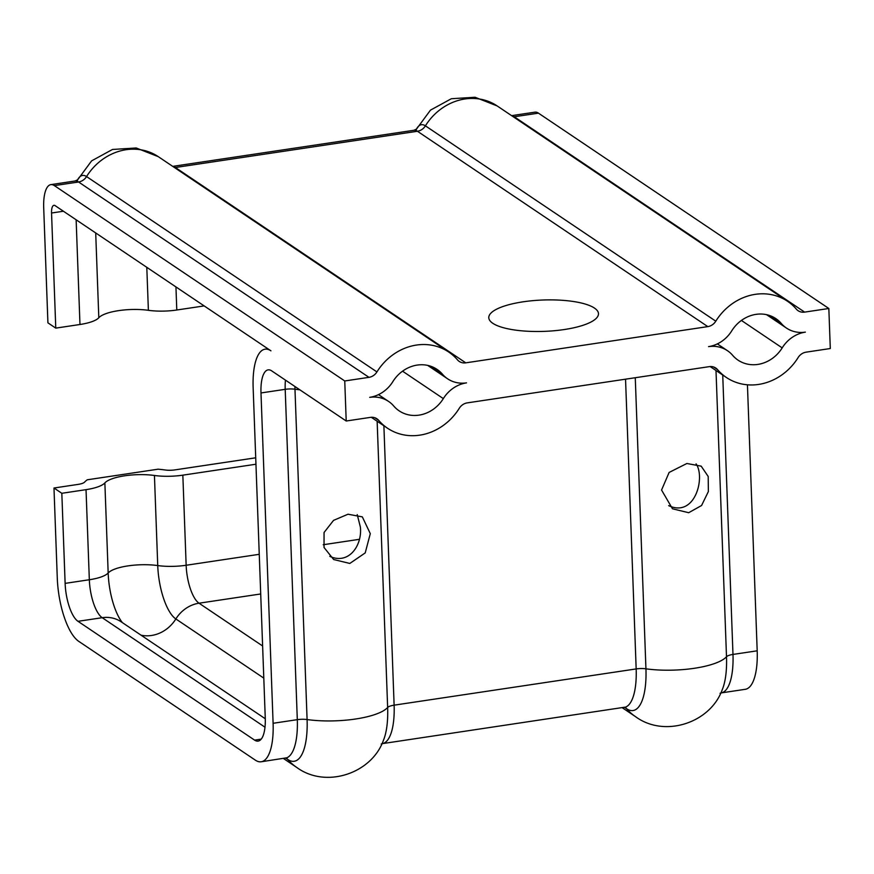 <?xml version="1.0" encoding="UTF-8"?>
<svg xmlns="http://www.w3.org/2000/svg" width="874" height="874" viewBox="0 0 874 874"><rect width="100%" height="100%" fill="white"/><g stroke="black" fill="none" stroke-linecap="round" stroke-linejoin="round"><path stroke-width="1.31" d="M255.711 457.801L174.997 469.884A10.98 3.135 -2.1 0 1 165.219 469.993A54.352 15.546 177.9 0 0 158.041 469.196L87.291 479.793A54.352 15.546 177.9 0 0 84.669 482.055A10.98 3.135 -2.1 0 1 78.179 484.382L53.98 488.009L57.28 578.096A52.265 18.321 81.5 0 0 78.736 641.341L255.317 760.129A52.265 18.321 81.5 0 0 261.217 761.767L286.038 757.911M688.679 512.71L672.499 508.799L661.552 490.03L669.123 472.441L686.877 463.493L701.188 466.159L708.191 476.461L708.366 491.549L701.571 505.511L688.679 512.71M668.654 505.631C695.267 518.063 705.493 477.084 696.075 463.865M348.016 514.218L362.328 516.884L370.292 533.643L365.223 552.903L349.818 563.446L333.649 559.524L324.036 547.474L324.057 532.506L333.551 520.369L348.016 514.218M329.793 556.356C349.163 565.139 362.492 544.917 360.35 526.946L357.226 514.6M255.951 464.225L182.841 475.161A31.879 9.111 177.9 0 1 154.436 475.478A33.452 9.57 -2.1 0 0 104.869 482.907A31.879 9.111 177.9 0 1 86.034 489.659L61.825 493.286L53.98 488.009M344.749 380.966L368.959 377.339A10.98 9.789 123.9 0 0 376.934 371.92A54.352 48.474 -56.1 0 1 448.69 352.014A54.352 48.474 -56.1 0 1 457.484 359.859A10.98 9.789 123.9 0 0 459.254 361.443A10.98 9.789 123.9 0 0 465.766 362.841L707.809 326.614A10.98 9.789 123.9 0 0 715.795 321.184A54.352 48.474 -56.1 0 1 787.55 301.29A54.352 48.474 -56.1 0 1 796.345 309.123A10.98 9.789 123.9 0 0 798.115 310.707A10.98 9.789 123.9 0 0 804.626 312.116L828.836 308.489L830.3 348.529L806.101 352.156A10.98 9.789 123.9 0 0 798.115 357.575A54.352 48.474 -56.1 0 1 726.36 377.47A54.352 48.474 -56.1 0 1 717.565 369.636A10.98 9.789 123.9 0 0 715.795 368.052A10.98 9.789 123.9 0 0 709.284 366.643L467.24 402.881A10.98 9.789 123.9 0 0 459.265 408.3A54.352 48.474 -56.1 0 1 387.499 428.205A54.352 48.474 -56.1 0 1 378.704 420.361A10.98 9.789 123.9 0 0 376.934 418.777A10.98 9.789 123.9 0 0 370.423 417.379L346.213 421.006L344.749 380.966L54.374 185.616A31.355 10.991 -98.5 0 0 50.834 184.632A31.355 10.991 -98.5 0 0 43.7 207.728L47.917 322.845L55.772 328.121L51.544 213.005A10.455 3.66 -98.5 0 1 53.926 205.314A10.455 3.66 -98.5 0 1 55.106 205.641L270.929 350.824A52.265 18.321 -98.5 0 0 265.03 349.185A52.265 18.321 -98.5 0 0 253.143 387.674L265.259 718.002A31.355 10.991 81.5 0 1 258.125 741.097A31.355 10.991 81.5 0 1 254.585 740.114L78.005 621.316A31.355 10.991 81.5 0 1 65.124 583.373L61.825 493.286M346.213 421.006L271.661 370.849A31.355 10.991 -98.5 0 0 268.121 369.866A31.355 10.991 -98.5 0 0 260.987 392.95L273.103 723.279A52.265 18.321 81.5 0 1 261.217 761.767M757.19 650.813A52.265 18.321 81.5 0 1 745.304 689.302L721.094 692.929A52.265 18.321 81.5 0 0 732.98 654.429L757.19 650.813L747.434 384.8M782.186 347.885A31.879 28.427 -56.1 0 1 805.358 332.131A31.879 28.427 -56.1 0 1 786.447 328.056A31.879 28.427 -56.1 0 1 781.29 323.456A33.452 29.825 123.9 0 0 775.883 318.639A33.452 29.825 123.9 0 0 731.724 330.875A31.879 28.427 -56.1 0 1 708.541 346.628A31.879 28.427 -56.1 0 1 727.463 350.703A31.879 28.427 -56.1 0 1 732.62 355.303A33.452 29.825 123.9 0 0 738.027 360.132A33.452 29.825 123.9 0 0 782.186 347.885L741.403 320.441M443.326 398.61A31.879 28.427 -56.1 0 1 466.508 382.867A31.879 28.427 -56.1 0 1 447.586 378.792A31.879 28.427 -56.1 0 1 442.43 374.192A33.452 29.825 123.9 0 0 437.022 369.363A33.452 29.825 123.9 0 0 392.863 381.61A31.879 28.427 -56.1 0 1 369.691 397.353A31.879 28.427 -56.1 0 1 388.602 401.439A31.879 28.427 -56.1 0 1 393.759 406.039A33.452 29.825 123.9 0 0 399.167 410.856A33.452 29.825 123.9 0 0 443.326 398.61L402.543 371.177M55.772 328.121L79.971 324.494A31.879 9.111 -2.1 0 0 98.806 317.743A33.452 9.57 177.9 0 1 148.383 310.314A31.879 9.111 -2.1 0 0 176.788 310.008L204.155 305.911M492.794 323.293A54.876 15.688 177.9 0 1 488.784 317.699A54.876 15.688 177.9 0 1 532.845 300.656A54.876 15.688 177.9 0 1 594.451 308.074A54.876 15.688 177.9 0 1 598.471 313.679A54.876 15.688 177.9 0 1 554.4 330.722A54.876 15.688 177.9 0 1 492.794 323.293M828.836 308.489L538.45 113.15A31.355 10.991 -98.5 0 0 534.91 112.167L511.607 115.652M259.25 554.313L186.151 565.26A31.879 9.111 177.9 0 1 157.735 565.565L154.436 475.478M260.703 593.97L199.021 603.202A31.355 10.991 81.5 0 1 186.151 565.26L182.841 475.161M262.615 645.984L199.021 603.202A31.879 28.427 123.9 0 0 175.849 618.956A44.115 15.47 81.5 0 1 157.735 565.565A33.452 9.57 -2.1 0 0 108.168 572.994L104.869 482.907M122.382 622.627A44.115 15.47 81.5 0 1 108.168 572.994A31.879 9.111 177.9 0 1 89.334 579.746L86.034 489.659M265.281 718.756L121.125 621.775A31.879 28.427 123.9 0 0 102.203 617.699A31.355 10.991 81.5 0 1 89.334 579.746L65.124 583.373M359.269 539.334L323.227 544.731M263.795 678.115L175.849 618.956A33.452 29.825 -56.1 0 1 141.031 635.169M264.986 727.201L102.203 617.699L78.005 621.316M261.228 739.12L254.585 740.114M286.388 758.162A10.98 9.789 -56.1 0 1 287.808 759.495L285.754 758.119M273.103 723.279L297.302 719.663A10.98 3.135 177.9 0 1 307.091 719.553A56.657 19.862 81.5 0 1 287.808 759.495A54.352 48.474 123.9 0 0 296.603 767.339L283.394 758.457M625.238 707.427A10.98 9.789 -56.1 0 1 626.669 708.77L624.615 707.383M260.987 392.95L285.197 389.334A10.98 3.135 177.9 0 1 294.975 389.225L307.091 719.553A54.352 15.546 -2.1 0 0 387.641 707.492A10.98 3.135 177.9 0 1 394.119 705.165L636.163 668.927A10.98 3.135 177.9 0 1 645.941 668.818A56.657 19.862 81.5 0 1 626.669 708.77A54.352 48.474 123.9 0 0 635.453 716.604L622.255 707.721M285.459 380.124A31.355 10.991 -98.5 0 0 285.197 389.334L297.302 719.663A52.265 18.321 81.5 0 1 285.427 758.151M377.142 421.235L387.641 707.492A56.657 19.862 81.5 0 1 383.446 740.267C371.679 773.588 325.718 788.927 296.603 767.339M383.883 425.769L394.119 705.165A52.265 18.321 81.5 0 1 382.244 743.654L624.888 707.186M625.544 379.185L636.163 668.927A52.265 18.321 81.5 0 1 624.287 707.416M635.267 377.732L645.941 668.818A54.352 15.546 -2.1 0 0 726.502 656.756A56.657 19.862 81.5 0 1 722.306 689.531C710.529 722.853 664.579 738.191 635.453 716.604M716.003 370.51L726.502 656.756A10.98 3.135 177.9 0 1 732.98 654.429L722.732 375.033M294.931 386.505A26.974 9.461 -98.5 0 0 294.975 389.225A54.352 15.546 -2.1 0 0 299.848 389.804M378.704 420.361L374.804 417.728M717.565 369.636L713.654 367.004M95.703 232.943L98.806 317.743M76.136 219.778L79.971 324.494M146.799 267.324L148.383 310.314M175.947 286.923L176.788 310.008M51.544 213.005L63.42 211.235M538.45 113.15L514.251 116.766A31.355 10.991 -98.5 0 0 511.782 115.772M804.626 312.116L514.251 116.766A10.98 9.789 -56.1 0 1 513.399 116.865M787.55 301.29L497.175 105.94A54.352 48.474 123.9 0 0 425.409 125.845A35.747 12.531 -98.5 0 0 416.45 129.166M715.795 321.184L425.409 125.845A10.98 9.789 -56.1 0 1 417.433 131.264A31.355 10.991 -98.5 0 0 413.894 130.281L172.746 166.377M707.809 326.614L417.433 131.264L175.39 167.502A31.355 10.991 -98.5 0 0 172.932 166.508M465.766 362.841L175.39 167.502A10.98 9.789 -56.1 0 1 174.538 167.59M448.69 352.014L158.314 156.675A54.352 48.474 123.9 0 0 86.559 176.57A35.747 12.531 -98.5 0 0 77.589 179.902M376.934 371.92L86.559 176.57A10.98 9.789 -56.1 0 1 78.573 181.989A31.355 10.991 -98.5 0 0 75.033 181.005L50.834 184.632M368.959 377.339L78.573 181.989L54.374 185.616M442.43 374.192L430.521 366.173M781.29 323.456L769.371 315.438M381.195 744.025L382.244 743.654M720.056 693.301L721.094 692.929M267.859 348.759L265.03 349.185M727.463 350.703L717.346 343.897M388.602 401.439L378.486 394.633M387.499 428.205L371.275 417.291M726.36 377.47L710.125 366.556M497.175 105.94L475.063 97.254L451.345 98.729L430.478 110.135L416.395 129.221M415.893 130.368L416.603 129.013L413.894 130.281M158.314 156.675L136.202 147.979L112.484 149.465L91.617 160.86L77.535 179.946M77.032 181.093L77.753 179.738L75.033 181.005M447.586 378.792L427.681 365.398M786.447 328.056L766.542 314.662"/></g></svg>
